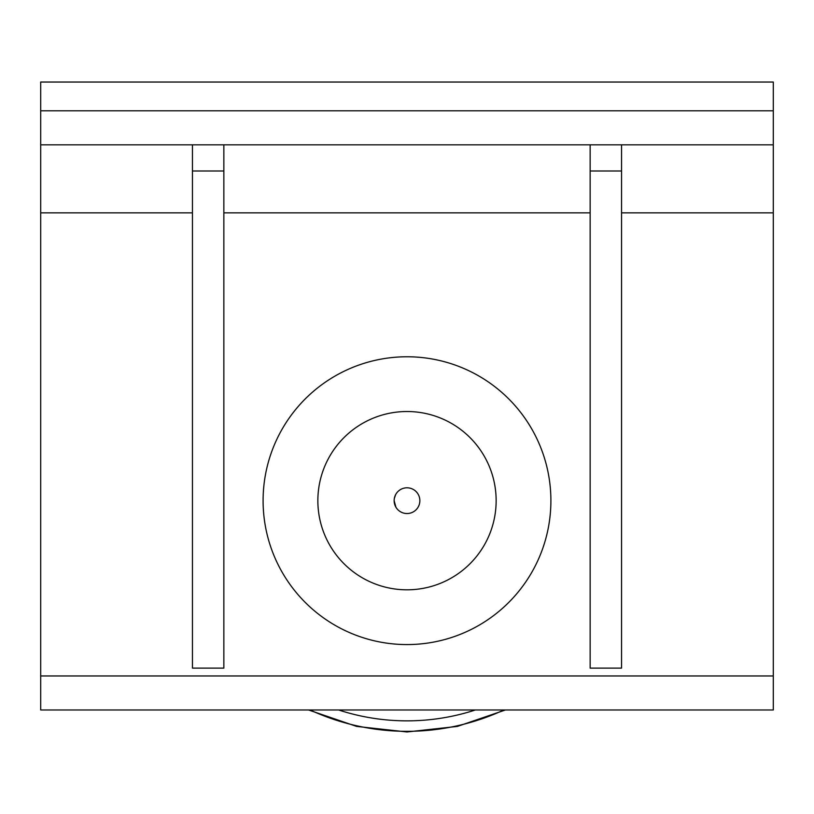 <?xml version="1.0" encoding="UTF-8"?>
<svg xmlns="http://www.w3.org/2000/svg" width="814" height="814" viewBox="0 0 814 814"><rect width="100%" height="100%" fill="white"/><g stroke="black" fill="none" stroke-linecap="round" stroke-linejoin="round"><path stroke-width="1.22" d="M395.919 507.214L394.139 500.671C396.123 492.022 396.123 492.022 394.139 500.671A12.861 12.861 0 0 1 407 487.8A12.861 12.861 0 0 1 419.861 500.671A12.861 12.861 0 0 1 407 513.532A12.861 12.861 0 0 1 394.139 500.671M395.624 494.647L394.322 498.483M394.322 502.859L395.624 506.684M407 411.518A89.143 89.143 0 0 1 496.143 500.671A89.143 89.143 0 0 1 407 589.814A89.143 89.143 0 0 1 317.857 500.671A89.143 89.143 0 0 1 407 411.518M590.15 144.831L590.15 668.121L621.55 668.121L621.55 171.001L590.15 171.001M621.55 144.831L621.55 171.001M192.45 144.831L192.45 668.121L223.85 668.121L223.85 171.001L192.45 171.001M223.85 144.831L223.85 171.001M773.3 675.966L40.7 675.966L40.7 709.981L773.3 709.981L773.3 82.041L40.7 82.041L40.7 212.861L192.45 212.861M40.7 675.966L40.7 212.861M263.095 500.671A143.905 143.905 0 0 0 478.947 625.294A143.905 143.905 0 0 0 478.947 376.048A143.905 143.905 0 0 0 263.095 500.671M40.7 144.831L773.3 144.831M475.356 709.981A220.197 220.197 0 0 1 338.644 709.981M310.093 709.981A230.657 230.657 0 0 0 503.907 709.981M223.85 212.861L590.15 212.861M621.55 212.861L773.3 212.861M773.3 110.816L40.7 110.816M308.598 709.981L356.583 726.403L407 731.959L457.417 726.403L505.402 709.981"/></g></svg>
